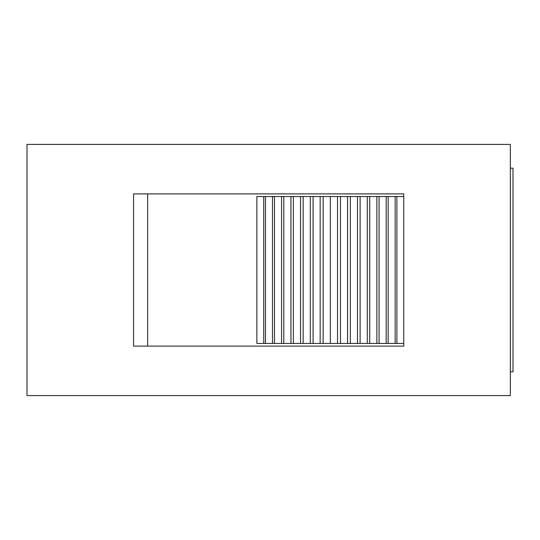 <?xml version="1.0" encoding="UTF-8"?>
<svg xmlns="http://www.w3.org/2000/svg" width="540" height="540" viewBox="0 0 540 540"><rect width="100%" height="100%" fill="white"/><g stroke="black" fill="none" stroke-linecap="round" stroke-linejoin="round"><path stroke-width="0.81" d="M403.772 196.547L403.772 343.454L330.325 343.454L330.325 196.547L403.772 196.547L403.772 193.887L133.562 193.887L133.562 346.113L403.772 346.113L403.772 343.454M510.334 168.197L513 168.197L513 371.804L510.334 371.804M147.643 346.113L147.643 193.887M337.507 343.454L337.507 196.547M340.484 343.454L340.484 196.547M347.551 343.454L347.551 196.547M350.359 343.454L350.359 196.547M357.494 343.454L357.494 196.547M360.119 343.454L360.119 196.547M367.281 343.454L367.281 196.547M369.704 343.454L369.704 196.547M376.859 343.454L376.859 196.547M379.067 343.454L379.067 196.547M386.168 343.454L386.168 196.547M388.152 343.454L388.152 196.547M395.159 343.454L395.159 196.547M396.9 343.454L396.9 196.547M330.325 343.454L256.871 343.454L256.871 196.547L330.325 196.547M263.743 343.454L263.743 196.547M265.491 343.454L265.491 196.547M272.491 343.454L272.491 196.547M274.475 343.454L274.475 196.547M281.576 343.454L281.576 196.547M283.79 343.454L283.79 196.547M290.939 343.454L290.939 196.547M293.362 343.454L293.362 196.547M300.53 343.454L300.53 196.547M303.149 343.454L303.149 196.547M310.284 343.454L310.284 196.547M313.099 343.454L313.099 196.547M320.159 343.454L320.159 196.547M323.136 343.454L323.136 196.547M510.334 144.41L510.334 395.59L27 395.59L27 144.41L510.334 144.41"/></g></svg>
